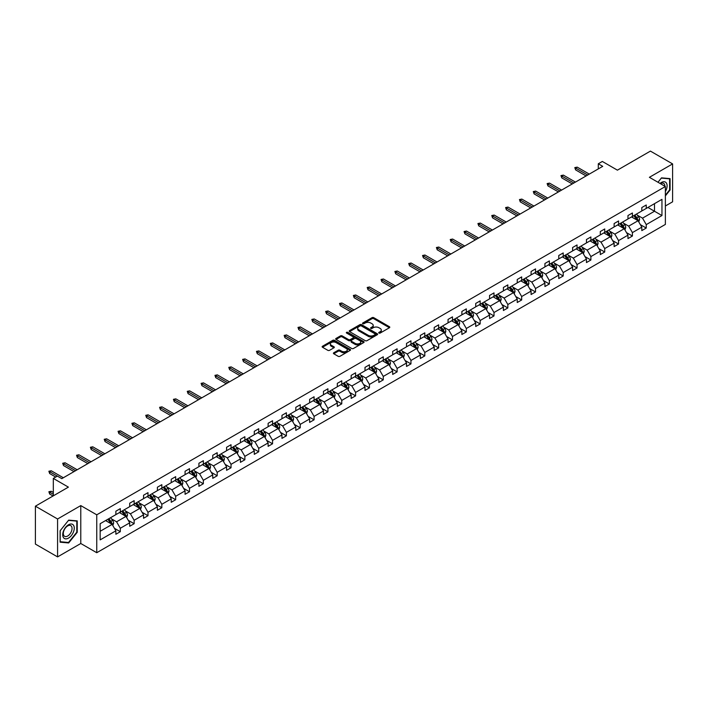 <?xml version="1.0" encoding="UTF-8"?>
<svg xmlns="http://www.w3.org/2000/svg" width="708" height="708" viewBox="0 0 708 708"><rect width="100%" height="100%" fill="white"/><g stroke="black" fill="none" stroke-linecap="round" stroke-linejoin="round"><path stroke-width="1.06" d="M378.957 333.061A0.858 0.496 0 0 0 380.178 333.061L389.427 327.724A1.23 0.708 0 0 0 389.789 327.22A1.23 0.708 0 0 0 389.427 326.715L373.753 317.671A1.23 0.708 0 0 0 372.01 317.671L362.761 323.007A0.858 0.496 0 0 0 363.974 323.715L365.178 323.025A3.938 2.274 0 0 1 370.744 323.025L372.054 323.777A3.938 2.274 0 0 1 373.204 325.388A3.938 2.274 0 0 1 372.054 326.99L370.859 327.68A0.858 0.496 0 0 0 372.072 328.388L373.275 327.698A3.938 2.274 0 0 1 378.851 327.698L380.152 328.45A3.938 2.274 0 0 1 381.311 330.061A3.938 2.274 0 0 1 380.152 331.671L378.957 332.362A0.858 0.496 0 0 0 378.957 333.061L378.957 332.362M665.37 205.993L672.6 201.815L672.6 163.911L650.422 151.105L617.411 170.159L602.331 161.451L598.295 163.787L598.295 168.902M57.578 556.895L80.783 543.496L80.783 505.592L57.578 518.991L57.578 556.895L35.4 544.089L35.4 506.185L68.402 487.131L53.321 478.422L53.321 495.839M57.578 518.991L35.4 506.185M333.778 352.761A1.23 0.708 0 0 0 333.415 353.265A1.23 0.708 0 0 0 333.778 353.77L338.176 356.31A1.23 0.708 0 0 0 339.92 356.31L350.195 350.371A1.23 0.708 0 0 0 350.557 349.867A1.23 0.708 0 0 0 350.195 349.371L334.521 340.318A1.23 0.708 0 0 0 332.778 340.318L322.503 346.247A1.23 0.708 0 0 0 322.14 346.752A1.23 0.708 0 0 0 322.503 347.256L327.813 350.318A1.23 0.708 0 0 0 329.556 350.318L333.955 347.787A1.23 0.708 0 0 0 334.318 347.283A1.23 0.708 0 0 0 333.955 346.778L331.317 345.256A3.292 1.903 0 0 1 330.353 343.911A3.292 1.903 0 0 1 332.388 342.159A3.292 1.903 0 0 1 335.981 342.566L346.3 348.522A3.292 1.903 0 0 1 347.265 349.867A3.292 1.903 0 0 1 345.23 351.628A3.292 1.903 0 0 1 341.637 351.212L339.92 350.221A1.23 0.708 0 0 0 338.176 350.221L333.778 352.761L333.778 353.77L338.176 351.248L338.176 350.221M53.321 478.422L57.357 476.086L61.791 478.652L602.729 166.345L598.295 163.787M80.783 505.592L96.748 514.813L665.37 186.523L665.37 224.427L96.748 552.718L96.748 514.813M672.6 163.911L649.395 177.31L665.37 186.523M365.257 340.672A1.23 0.708 0 0 0 367.001 340.672L377.276 334.734A1.23 0.708 0 0 0 377.638 334.229A1.23 0.708 0 0 0 377.276 333.734L361.602 324.68A1.23 0.708 0 0 0 359.859 324.68L349.584 330.609A1.23 0.708 0 0 0 349.221 331.114A1.23 0.708 0 0 0 349.584 331.618L365.257 340.672M346.929 333.247A0.858 0.496 0 0 1 347.805 333.371L347.805 332.344L363.735 341.548A1.23 0.708 0 0 1 364.098 342.053A1.23 0.708 0 0 1 363.735 342.557L353.46 348.486A1.23 0.708 0 0 1 351.717 348.486L336.043 339.433L336.043 338.433A1.23 0.708 0 0 0 335.68 338.937A1.23 0.708 0 0 0 336.043 339.433M336.043 338.433L340.442 335.893A1.23 0.708 0 0 1 342.185 335.893L348.54 339.566A1.23 0.708 0 0 0 350.283 339.566L353.204 337.875A1.23 0.708 0 0 0 353.558 337.38A1.23 0.708 0 0 0 353.204 336.875L346.584 333.052A0.858 0.496 0 0 1 347.805 332.344M100.164 523.699L115.873 514.636L115.873 511.203L120.307 508.645L120.307 512.07L129.714 506.645L129.714 503.211L134.148 500.653L134.148 504.087L143.556 498.653L143.556 495.219L147.99 492.662L147.99 496.096L157.388 490.662L157.388 487.228L161.831 484.67L161.831 488.104L171.23 482.67L171.23 479.236L175.673 476.679L175.673 480.113L185.071 474.679L185.071 471.254L189.514 468.687L189.514 472.121L198.913 466.687L198.913 463.262L203.346 460.696L203.346 464.129L212.754 458.695L212.754 455.271L217.188 452.704L217.188 456.138L226.595 450.713L226.595 447.279L231.029 444.712L231.029 448.146L240.437 442.721L240.437 439.287L244.871 436.721L244.871 440.155L254.278 434.73L254.278 431.296L258.712 428.738L258.712 432.163L268.12 426.738L268.12 423.304L272.553 420.747L272.553 424.172L281.961 418.747L281.961 415.313L286.395 412.755L286.395 416.189L295.802 410.755L295.802 407.321L300.236 404.764L300.236 408.197L309.635 402.764L309.635 399.33L314.078 396.772L314.078 400.206L323.476 394.772L323.476 391.338L327.919 388.781L327.919 392.214L337.318 386.78L337.318 383.347L341.76 380.789L341.76 384.223L351.159 378.789L351.159 375.364L355.593 372.797L355.593 376.231L365.001 370.797L365.001 367.372L369.434 364.806L369.434 368.24L378.842 362.815L378.842 359.381L383.276 356.814L383.276 360.248L392.683 354.823L392.683 351.389L397.117 348.823L397.117 352.257L406.525 346.832L406.525 343.398L410.959 340.831L410.959 344.265L420.366 338.84L420.366 335.406L424.8 332.849L424.8 336.273L434.208 330.848L434.208 327.415L438.641 324.857L438.641 328.282L448.049 322.857L448.049 319.423L452.483 316.865L452.483 320.299L461.881 314.865L461.881 311.431L466.324 308.874L466.324 312.308L475.723 306.874L475.723 303.44L480.166 300.882L480.166 304.316L489.564 298.882L489.564 295.448L494.007 292.891L494.007 296.325L503.406 290.891L503.406 287.457L507.84 284.899L507.84 288.333L517.247 282.899L517.247 279.474L521.681 276.908L521.681 280.341L531.089 274.908L531.089 271.483L535.522 268.916L535.522 272.35L544.93 266.925L544.93 263.491L549.364 260.925L549.364 264.358L558.771 258.933L558.771 255.499L563.205 252.933L563.205 256.367L572.613 250.942L572.613 247.508L577.047 244.95L577.047 248.375L586.454 242.95L586.454 239.516L590.888 236.959L590.888 240.384L600.295 234.959L600.295 231.525L604.729 228.967L604.729 232.392L614.128 226.967L614.128 223.533L618.571 220.976L618.571 224.409L627.969 218.976L627.969 215.542L632.412 212.984L632.412 216.418L641.811 210.984L641.811 207.55L646.254 204.993L646.254 208.426L661.953 199.355L661.953 215.542L646.254 224.613L646.254 228.047L641.811 230.604L641.811 227.171L632.412 232.605L632.412 236.029L627.969 238.596L627.969 235.162L618.571 240.596L618.571 244.021L614.128 246.588L614.128 243.154L604.729 248.579L604.729 252.013L600.295 254.579L600.295 251.145L590.888 256.57L590.888 260.004L586.454 262.571L586.454 259.137L577.047 264.562L577.047 267.996L572.613 270.562L572.613 267.128L563.205 272.553L563.205 275.987L558.771 278.545L558.771 275.12L549.364 280.545L549.364 283.979L544.93 286.536L544.93 283.111L535.522 288.537L535.522 291.97L531.089 294.528L531.089 291.094L521.681 296.528L521.681 299.962L517.247 302.52L517.247 299.086L507.84 304.52L507.84 307.953L503.406 310.511L503.406 307.077L494.007 312.511L494.007 315.945L489.564 318.503L489.564 315.069L480.166 320.503L480.166 323.937L475.723 326.494L475.723 323.06L466.324 328.494L466.324 331.919L461.881 334.486L461.881 331.052L452.483 336.486L452.483 339.911L448.049 342.477L448.049 339.044L438.641 344.469L438.641 347.902L434.208 350.469L434.208 347.035L424.8 352.46L424.8 355.894L420.366 358.46L420.366 355.027L410.959 360.452L410.959 363.885L406.525 366.443L406.525 363.018L397.117 368.443L397.117 371.877L392.683 374.435L392.683 371.01L383.276 376.435L383.276 379.869L378.842 382.426L378.842 379.001L369.434 384.426L369.434 387.86L365.001 390.418L365.001 386.984L355.593 392.418L355.593 395.852L351.159 398.409L351.159 394.976L341.76 400.409L341.76 403.843L337.318 406.401L337.318 402.967L327.919 408.401L327.919 411.835L323.476 414.392L323.476 410.959L314.078 416.392L314.078 419.817L309.635 422.384L309.635 418.95L300.236 424.384L300.236 427.809L295.802 430.375L295.802 426.942L286.395 432.376L286.395 435.801L281.961 438.367L281.961 434.933L272.553 440.358L272.553 443.792L268.12 446.359L268.12 442.925L258.712 448.35L258.712 451.784L254.278 454.35L254.278 450.916L244.871 456.341L244.871 459.775L240.437 462.333L240.437 458.908L231.029 464.333L231.029 467.767L226.595 470.324L226.595 466.899L217.188 472.325L217.188 475.758L212.754 478.316L212.754 474.882L203.346 480.316L203.346 483.75L198.913 486.308L198.913 482.874L189.514 488.308L189.514 491.741L185.071 494.299L185.071 490.865L175.673 496.299L175.673 499.733L171.23 502.291L171.23 498.857L161.831 504.291L161.831 507.725L157.388 510.282L157.388 506.848L147.99 512.282L147.99 515.707L143.556 518.274L143.556 514.84L134.148 520.274L134.148 523.699L129.714 526.265L129.714 522.831L120.307 528.265L120.307 531.69L115.873 534.257L115.873 530.823L100.164 539.885L100.164 523.699M119.422 512.583L125.989 516.38L116.581 521.805L111.448 518.84M116.581 521.805L120.307 528.265M125.989 516.38L129.714 522.831M115.873 513.813L116.581 514.229L120.307 512.07M133.263 504.592L139.821 508.388L130.422 513.813L125.289 510.849M130.422 513.813L134.148 520.274M139.821 508.388L143.556 514.84M129.714 505.822L130.422 506.238L134.148 504.087M147.105 496.609L153.663 500.397L144.264 505.822L139.122 502.857M144.264 505.822L147.99 512.282M153.663 500.397L157.388 506.848M143.556 497.83L144.264 498.246L147.99 496.096M160.937 488.617L167.504 492.405L158.105 497.83L152.963 494.865M158.105 497.83L161.831 504.291M167.504 492.405L171.23 498.857M157.388 489.848L158.105 490.255L161.831 488.104M174.779 480.626L181.345 484.414L171.947 489.848L166.805 486.883M171.947 489.848L175.673 496.299M181.345 484.414L185.071 490.865M171.23 481.856L171.947 482.263L175.673 480.113M188.62 472.634L195.187 476.422L185.779 481.856L180.646 478.891M185.779 481.856L189.514 488.308M195.187 476.422L198.913 482.874M185.071 473.864L185.779 474.272L189.514 472.121M202.461 464.643L209.028 468.43L199.621 473.864L194.488 470.9M199.621 473.864L203.346 480.316M209.028 468.43L212.754 474.882M198.913 465.873L199.621 466.28L203.346 464.129M216.303 456.651L222.87 460.439L213.462 465.873L208.329 462.908M213.462 465.873L217.188 472.325M222.87 460.439L226.595 466.899M212.754 457.881L213.462 458.288L217.188 456.138M230.144 448.66L236.711 452.447L227.303 457.881L222.17 454.917M227.303 457.881L231.029 464.333M236.711 452.447L240.437 458.908M226.595 449.89L227.303 450.297L231.029 448.146M243.986 440.668L250.552 444.456L241.145 449.89L236.012 446.925M241.145 449.89L244.871 456.341M250.552 444.456L254.278 450.916M240.437 441.898L241.145 442.305L244.871 440.155M257.827 432.676L264.394 436.473L254.986 441.898L249.853 438.933M254.986 441.898L258.712 448.35M264.394 436.473L268.12 442.925M254.278 433.907L254.986 434.314L258.712 432.163M271.668 424.685L278.235 428.482L268.828 433.907L263.695 430.942M268.828 433.907L272.553 440.358M278.235 428.482L281.961 434.933M268.12 425.915L268.828 426.331L272.553 424.172M285.51 416.693L292.077 420.49L282.669 425.915L277.536 422.95M282.669 425.915L286.395 432.376M292.077 420.49L295.802 426.942M281.961 417.924L282.669 418.339L286.395 416.189M299.351 408.702L305.909 412.499L296.51 417.924L291.377 414.959M296.51 417.924L300.236 424.384M305.909 412.499L309.635 418.95M295.802 409.932L296.51 410.348L300.236 408.197M313.184 400.719L319.75 404.507L310.352 409.932L305.21 406.967M310.352 409.932L314.078 416.392M319.75 404.507L323.476 410.959M309.635 401.94L310.352 402.356L314.078 400.206M327.025 392.728L333.592 396.515L324.193 401.94L319.051 398.976M324.193 401.94L327.919 408.401M333.592 396.515L337.318 402.967M323.476 393.958L324.193 394.365L327.919 392.214M340.867 384.736L347.433 388.524L338.026 393.958L332.893 390.993M338.026 393.958L341.76 400.409M347.433 388.524L351.159 394.976M337.318 385.966L338.026 386.373L341.76 384.223M354.708 376.745L361.275 380.532L351.867 385.966L346.734 383.001M351.867 385.966L355.593 392.418M361.275 380.532L365.001 386.984M351.159 377.975L351.867 378.382L355.593 376.231M368.549 368.753L375.116 372.541L365.709 377.975L360.576 375.01M365.709 377.975L369.434 384.426M375.116 372.541L378.842 379.001M365.001 369.983L365.709 370.39L369.434 368.24M382.391 360.761L388.957 364.549L379.55 369.983L374.417 367.018M379.55 369.983L383.276 376.435M388.957 364.549L392.683 371.01M378.842 361.992L379.55 362.399L383.276 360.248M396.232 352.77L402.799 356.558L393.391 361.992L388.258 359.027M393.391 361.992L397.117 368.443M402.799 356.558L406.525 363.018M392.683 354L393.391 354.407L397.117 352.257M410.074 344.778L416.64 348.566L407.233 354L402.1 351.035M407.233 354L410.959 360.452M416.64 348.566L420.366 355.027M406.525 346.008L407.233 346.416L410.959 344.265M423.915 336.787L430.482 340.583L421.074 346.008L415.941 343.044M421.074 346.008L424.8 352.46M430.482 340.583L434.208 347.035M420.366 338.017L421.074 338.424L424.8 336.273M437.756 328.795L444.323 332.592L434.916 338.017L429.783 335.052M434.916 338.017L438.641 344.469M444.323 332.592L448.049 339.044M434.208 330.025L434.916 330.441L438.641 328.282M451.598 320.804L458.156 324.6L448.757 330.025L443.624 327.061M448.757 330.025L452.483 336.486M458.156 324.6L461.881 331.052M448.049 322.034L448.757 322.45L452.483 320.299M465.43 312.821L471.997 316.609L462.598 322.034L457.457 319.069M462.598 322.034L466.324 328.494M471.997 316.609L475.723 323.06M461.881 314.042L462.598 314.458L466.324 312.308M479.272 304.829L485.838 308.617L476.44 314.042L471.298 311.077M476.44 314.042L480.166 320.503M485.838 308.617L489.564 315.069M475.723 306.06L476.44 306.467L480.166 304.316M493.113 296.838L499.68 300.626L490.272 306.06L485.139 303.095M490.272 306.06L494.007 312.511M499.68 300.626L503.406 307.077M489.564 298.068L490.272 298.475L494.007 296.325M506.955 288.846L513.521 292.634L504.114 298.068L498.981 295.103M504.114 298.068L507.84 304.52M513.521 292.634L517.247 299.086M503.406 290.076L504.114 290.484L507.84 288.333M520.796 280.855L527.363 284.643L517.955 290.076L512.822 287.112M517.955 290.076L521.681 296.528M527.363 284.643L531.089 291.094M517.247 282.085L517.955 282.492L521.681 280.341M534.637 272.863L541.204 276.651L531.797 282.085L526.663 279.12M531.797 282.085L535.522 288.537M541.204 276.651L544.93 283.111M531.089 274.093L531.797 274.5L535.522 272.35M548.479 264.872L555.045 268.659L545.638 274.093L540.505 271.129M545.638 274.093L549.364 280.545M555.045 268.659L558.771 275.12M544.93 266.102L545.638 266.509L549.364 264.358M562.32 256.88L568.887 260.668L559.479 266.102L554.346 263.137M559.479 266.102L563.205 272.553M568.887 260.668L572.613 267.128M558.771 258.11L559.479 258.517L563.205 256.367M576.162 248.889L582.728 252.685L573.321 258.11L568.188 255.146M573.321 258.11L577.047 264.562M582.728 252.685L586.454 259.137M572.613 250.119L573.321 250.526L577.047 248.375M590.003 240.897L596.57 244.694L587.162 250.119L582.029 247.154M587.162 250.119L590.888 256.57M596.57 244.694L600.295 251.145M586.454 242.127L587.162 242.534L590.888 240.384M603.844 232.905L610.402 236.702L601.004 242.127L595.87 239.162M601.004 242.127L604.729 248.579M610.402 236.702L614.128 243.154M600.295 234.136L601.004 234.552L604.729 232.392M617.677 224.914L624.244 228.711L614.845 234.136L609.703 231.171M614.845 234.136L618.571 240.596M624.244 228.711L627.969 235.162M614.128 226.144L614.845 226.56L618.571 224.409M631.518 216.931L638.085 220.719L628.686 226.144L623.544 223.179M628.686 226.144L632.412 232.605M638.085 220.719L641.811 227.171M627.969 218.153L628.686 218.568L632.412 216.418M647.935 207.453L654.502 211.241L642.528 218.153L637.386 215.188M642.528 218.153L646.254 224.613M661.953 215.542L654.502 211.241L654.502 203.656L661.953 199.355M80.783 543.496L96.748 552.718M641.811 210.17L642.528 210.577L646.254 208.426M100.164 531.283L112.147 524.371L105.581 520.575M112.147 524.371L115.873 530.823M640.351 224.64L646.254 228.047M626.509 232.631L632.412 236.029M612.668 240.614L618.571 244.021M598.826 248.605L604.729 252.013M584.985 256.597L590.888 260.004M571.144 264.588L577.047 267.996M557.302 272.58L563.205 275.987M543.47 280.572L549.364 283.979M529.628 288.563L535.522 291.97M515.787 296.555L521.681 299.962M501.945 304.546L507.84 307.953M488.104 312.538L494.007 315.945M474.263 320.529L480.166 323.937M460.421 328.521L466.324 331.919M446.58 336.504L452.483 339.911M432.738 344.495L438.641 347.902M418.897 352.487L424.8 355.894M405.056 360.478L410.959 363.885M391.223 368.47L397.117 371.877M377.382 376.461L383.276 379.869M363.54 384.453L369.434 387.86M349.699 392.444L355.593 395.852M335.858 400.436L341.76 403.843M322.016 408.428L327.919 411.835M308.175 416.419L314.078 419.817M294.333 424.411L300.236 427.809M280.492 432.393L286.395 435.801M266.651 440.385L272.553 443.792M252.809 448.376L258.712 451.784M238.977 456.368L244.871 459.775M225.135 464.36L231.029 467.767M211.294 472.351L217.188 475.758M197.452 480.343L203.346 483.75M183.611 488.334L189.514 491.741M169.77 496.326L175.673 499.733M155.928 504.317L161.831 507.725M142.087 512.309L147.99 515.707M128.245 520.292L134.148 523.699M114.404 528.283L120.307 531.69M665.37 195.877L670.069 190.027L670.069 178.62L661.511 177.85L657.971 182.257M77.234 532.301L77.234 520.884L68.667 520.123L60.109 530.779L60.109 542.186L68.667 542.956L77.234 532.301L76.791 532.044M379.302 333.185L380.152 332.689A3.938 2.274 0 0 0 381.311 331.087L381.311 330.061M373.204 325.388L373.204 326.406A3.938 2.274 0 0 1 372.054 328.016L371.204 328.512M389.409 327.733L373.753 318.689A1.23 0.708 0 0 0 372.01 318.689L363.098 323.83M377.276 333.734L377.276 334.734L361.602 325.707A1.23 0.708 0 0 0 359.859 325.707L349.602 331.627M375.098 334.583A0.858 0.496 0 0 0 375.098 333.884L361.346 325.937A0.858 0.496 0 0 0 360.124 325.937L358.859 326.662A3.938 2.274 0 0 0 357.708 328.273A3.938 2.274 0 0 0 358.859 329.884L368.266 335.318A3.938 2.274 0 0 0 373.842 335.318L375.098 334.583L375.098 335.61A0.858 0.496 0 0 0 375.355 335.256L375.355 334.229M357.708 328.273L357.708 329.3A3.938 2.274 0 0 0 358.859 330.91L358.859 329.884M375.098 335.61L373.842 336.335A3.938 2.274 0 0 1 368.266 336.335L358.859 330.91M336.061 339.451L340.442 336.919L340.442 335.893M353.558 337.38L353.558 338.397A1.23 0.708 0 0 1 353.204 338.902L350.283 340.583A1.23 0.708 0 0 1 348.54 340.583L342.185 336.919A1.23 0.708 0 0 0 340.442 336.919M347.805 333.371L363.717 342.566M355.142 343.371A3.292 1.903 0 0 0 358.726 343.787A3.292 1.903 0 0 0 360.761 342.026A3.292 1.903 0 0 0 359.797 340.681L356.159 338.583A1.23 0.708 0 0 0 354.416 338.583L351.504 340.265A1.23 0.708 0 0 0 351.141 340.769A1.23 0.708 0 0 0 351.504 341.274L355.142 343.371L355.142 344.398A3.292 1.903 0 0 0 358.726 344.805A3.292 1.903 0 0 0 360.761 343.053L360.761 342.026M351.141 340.769L351.141 341.796A1.23 0.708 0 0 0 351.504 342.3L351.504 341.274M355.142 344.398L351.504 342.3M347.265 349.867L347.265 350.894A3.292 1.903 0 0 1 345.23 352.655A3.292 1.903 0 0 1 341.637 352.239L339.92 351.248A1.23 0.708 0 0 0 338.176 351.248M330.353 343.911L330.353 344.938A3.292 1.903 0 0 0 331.317 346.283L331.317 345.256M333.955 346.778L333.955 347.787L331.317 346.283M350.195 349.371L350.195 350.371L334.521 341.344A1.23 0.708 0 0 0 332.778 341.344L322.521 347.265M669.626 189.779L670.069 190.027M67.764 542.434L68.667 542.956M638.758 221.887L639.581 219.533A3.328 1.92 -120 0 0 638.519 216.701L636.527 214.037M632.952 217.754L632.085 216.604M637.598 220.436L637.784 219.675A3.328 1.92 -120 0 0 636.828 217.675L634.837 215.011M634.005 215.489L636.2 218.418A1.69 0.982 60 0 1 636.51 218.931L637.784 219.675M633.775 215.63L635.766 218.285A3.328 1.92 60 0 1 636.598 219.852M587.693 175.026L575.613 168.053L575.613 169.893L574.808 167.592L575.613 168.053L577.206 167.132L589.286 174.106M575.613 169.893L586.1 175.947M574.808 167.592L577.206 167.132M624.925 229.879L625.739 227.516A3.328 1.92 -120 0 0 624.677 224.693L622.686 222.029M619.111 225.746L618.243 224.586M623.757 228.427L623.943 227.657A3.328 1.92 -120 0 0 622.987 225.666L620.996 223.002M620.164 223.48L622.359 226.41A1.69 0.982 60 0 1 622.668 226.923L623.943 227.657M619.934 223.622L621.925 226.277A3.328 1.92 60 0 1 622.757 227.843M611.084 237.87L611.898 235.507A3.328 1.92 -120 0 0 610.836 232.675L608.845 230.02M605.269 233.737L604.411 232.578M609.915 236.419L610.101 235.649A3.328 1.92 -120 0 0 609.145 233.649L607.154 230.994M606.322 231.472L608.517 234.401A1.69 0.982 60 0 1 608.827 234.914L610.101 235.649M606.092 231.605L608.084 234.268A3.328 1.92 60 0 1 608.915 235.835M573.852 183.018L561.771 176.044L561.771 177.885L560.966 175.584L561.771 176.044L563.364 175.115L575.454 182.098M561.771 177.885L572.259 183.938M560.966 175.584L563.364 175.115M560.01 191.01L547.93 184.036L547.93 185.877L547.134 183.567L547.93 184.036L549.523 183.107L561.612 190.089M547.93 185.877L558.417 191.93M547.134 183.567L549.523 183.107M665.37 191.585A8.16 4.708 120 0 0 666.325 189.611A8.16 4.708 120 0 0 665.962 182.522A8.16 4.708 120 0 0 660.024 183.434M664.892 186.248A6.177 3.567 120 0 0 663.608 183.345A6.177 3.567 120 0 0 660.458 183.691M657.989 182.266L661.334 178.106L669.626 178.841L669.626 189.903L665.37 195.204M669.078 178.531L669.626 178.841M73.49 531.885A8.16 4.708 120 0 0 71.375 524.009A8.16 4.708 120 0 0 63.499 530.991A8.16 4.708 120 0 0 65.614 538.868A8.16 4.708 120 0 0 73.49 531.885M71.464 531.31A6.177 3.567 120 0 0 70.773 525.619A6.177 3.567 120 0 0 63.906 530.628A6.177 3.567 120 0 0 64.596 536.319A6.177 3.567 120 0 0 71.464 531.31M60.198 541.753L60.198 530.699L68.49 520.38L76.791 521.115L76.791 532.177L68.49 542.496L60.109 541.709M76.243 520.796L76.791 521.115M597.242 245.862L598.056 243.499A3.328 1.92 -120 0 0 596.994 240.667L595.003 238.012M591.428 241.729L590.569 240.57M596.074 244.41L596.26 243.641A3.328 1.92 -120 0 0 595.313 241.64L593.313 238.985M592.481 239.463L594.676 242.393A1.69 0.982 60 0 1 594.986 242.906L596.26 243.641M592.251 239.596L594.242 242.26A3.328 1.92 60 0 1 595.074 243.826M546.169 199.001L534.089 192.018L534.089 193.868L533.292 191.558L534.089 192.018L535.682 191.098L547.771 198.081M534.089 193.868L544.576 199.922M533.292 191.558L535.682 191.098M583.401 253.845L584.215 251.49A3.328 1.92 -120 0 0 583.153 248.658L581.162 246.003M577.586 249.72L576.728 248.561M582.233 252.393L582.418 251.632A3.328 1.92 -120 0 0 581.472 249.632L579.48 246.977M578.64 247.455L580.834 250.384A1.69 0.982 60 0 1 581.144 250.898L582.418 251.632M578.409 247.588L580.401 250.251A3.328 1.92 60 0 1 581.233 251.818M532.327 206.993L520.247 200.01L520.247 201.86L519.451 199.55L520.247 200.01L521.84 199.09L533.929 206.063M520.247 201.86L530.735 207.913M519.451 199.55L521.84 199.09M569.559 261.836L570.374 259.482A3.328 1.92 -120 0 0 569.312 256.65L567.32 253.995M563.745 257.703L562.887 256.553M568.391 260.385L568.577 259.624A3.328 1.92 -120 0 0 567.63 257.624L565.639 254.969M564.807 255.446L566.993 258.376A1.69 0.982 60 0 1 567.303 258.889L568.577 259.624M564.568 255.579L566.559 258.243A3.328 1.92 60 0 1 567.391 259.809M518.486 214.984L506.406 208.002L506.406 209.851L505.609 207.541L506.406 208.002L508.008 207.081L520.088 214.055M506.406 209.851L516.893 215.905M505.609 207.541L508.008 207.081M555.718 269.828L556.532 267.474A3.328 1.92 -120 0 0 555.47 264.642L553.479 261.987M549.912 265.695L549.045 264.544M554.55 268.376L554.736 267.615A3.328 1.92 -120 0 0 553.789 265.615L551.798 262.96M550.966 263.438L553.152 266.367A1.69 0.982 60 0 1 553.461 266.881L554.736 267.615M550.727 263.571L552.718 266.235A3.328 1.92 60 0 1 553.55 267.801M504.654 222.967L492.564 215.993L492.564 217.843L491.768 215.533L492.564 215.993L494.166 215.073L506.247 222.047M492.564 217.843L503.052 223.896M491.768 215.533L494.166 215.073M541.877 277.819L542.691 275.465A3.328 1.92 -120 0 0 541.629 272.633L539.638 269.978M536.071 273.686L535.204 272.536M540.708 276.368L540.894 275.607A3.328 1.92 -120 0 0 539.947 273.607L537.956 270.952M537.124 271.43L539.31 274.359A1.69 0.982 60 0 1 539.62 274.872L540.894 275.607M536.894 271.562L538.885 274.217A3.328 1.92 60 0 1 539.708 275.793M490.812 230.958L478.723 223.985L478.723 225.825L477.927 223.524L478.723 223.985L480.325 223.064L492.405 230.038M478.723 225.825L489.21 231.888M477.927 223.524L480.325 223.064M528.035 285.811L528.849 283.457A3.328 1.92 -120 0 0 527.787 280.625L525.796 277.961M522.23 281.678L521.362 280.527M526.876 284.359L527.062 283.598A3.328 1.92 -120 0 0 526.106 281.598L524.115 278.934M523.283 279.421L525.469 282.342A1.69 0.982 60 0 1 525.779 282.864L527.062 283.598M523.053 279.554L525.044 282.209A3.328 1.92 60 0 1 525.867 283.784M476.971 238.95L464.882 231.976L464.882 233.817L464.085 231.516L464.882 231.976L466.484 231.056L478.564 238.03M464.882 233.817L475.369 239.87M464.085 231.516L466.484 231.056M514.194 293.802L515.008 291.448A3.328 1.92 -120 0 0 513.955 288.616L511.955 285.952M508.388 289.669L507.521 288.519M513.035 292.351L513.22 291.59A3.328 1.92 -120 0 0 512.265 289.59L510.273 286.926M509.441 287.413L511.636 290.333A1.69 0.982 60 0 1 511.937 290.855L513.22 291.59M509.211 287.545L511.203 290.2A3.328 1.92 60 0 1 512.026 291.776M463.129 246.942L451.04 239.968L451.04 241.809L450.244 239.508L451.04 239.968L452.642 239.047L464.722 246.021M451.04 241.809L461.528 247.862M450.244 239.508L452.642 239.047M500.352 301.794L501.175 299.44A3.328 1.92 -120 0 0 500.114 296.608L498.122 293.944M494.547 297.661L493.68 296.51M499.193 300.342L499.379 299.581A3.328 1.92 -120 0 0 498.423 297.581L496.432 294.917M495.6 295.404L497.795 298.325A1.69 0.982 60 0 1 498.096 298.838L499.379 299.581M495.37 295.537L497.361 298.192A3.328 1.92 60 0 1 498.184 299.767M449.288 254.933L437.208 247.959L437.208 249.8L436.402 247.499L437.208 247.959L438.801 247.039L450.881 254.013M437.208 249.8L447.686 255.854M436.402 247.499L438.801 247.039M486.511 309.785L487.334 307.431A3.328 1.92 -120 0 0 486.272 304.599L484.281 301.935M480.705 305.652L479.838 304.502M485.352 308.334L485.538 307.573A3.328 1.92 -120 0 0 484.582 305.573L482.59 302.909M481.759 303.396L483.953 306.316A1.69 0.982 60 0 1 484.263 306.829L485.538 307.573M481.529 303.528L483.52 306.183A3.328 1.92 60 0 1 484.352 307.759M435.447 262.925L423.366 255.951L423.366 257.792L422.561 255.491L423.366 255.951L424.959 255.03L437.04 262.004M423.366 257.792L433.854 263.845M422.561 255.491L424.959 255.03M472.679 317.777L473.493 315.423A3.328 1.92 -120 0 0 472.431 312.591L470.439 309.927M466.864 313.644L465.997 312.494M471.51 316.326L471.696 315.564A3.328 1.92 -120 0 0 470.74 313.564L468.749 310.901M467.917 311.378L470.112 314.308A1.69 0.982 60 0 1 470.422 314.821L471.696 315.564M467.687 311.52L469.678 314.175A3.328 1.92 60 0 1 470.51 315.741M421.605 270.916L409.525 263.942L409.525 265.783L408.72 263.482L409.525 263.942L411.118 263.013L423.207 269.996M409.525 265.783L420.012 271.837M408.72 263.482L411.118 263.013M458.837 325.769L459.651 323.406A3.328 1.92 -120 0 0 458.589 320.582L456.598 317.919M453.023 321.636L452.164 320.476M457.669 324.317L457.855 323.547A3.328 1.92 -120 0 0 456.899 321.547L454.908 318.892M454.076 319.37L456.271 322.299A1.69 0.982 60 0 1 456.58 322.813L457.855 323.547M453.846 319.503L455.837 322.167A3.328 1.92 60 0 1 456.669 323.733M407.764 278.908L395.684 271.934L395.684 273.775L394.887 271.465L395.684 271.934L397.276 271.005L409.366 277.987M395.684 273.775L406.171 279.828M394.887 271.465L397.276 271.005M444.996 333.76L445.81 331.397A3.328 1.92 -120 0 0 444.748 328.565L442.757 325.91M439.181 329.627L438.323 328.468M443.827 332.309L444.013 331.539A3.328 1.92 -120 0 0 443.066 329.539L441.066 326.884M440.234 327.361L442.429 330.291A1.69 0.982 60 0 1 442.739 330.804L444.013 331.539M440.004 327.494L441.996 330.158A3.328 1.92 60 0 1 442.827 331.725M393.922 286.899L381.842 279.917L381.842 281.766L381.046 279.456L381.842 279.917L383.435 278.996L395.524 285.979M381.842 281.766L392.329 287.82M381.046 279.456L383.435 278.996M431.154 341.752L431.969 339.389A3.328 1.92 -120 0 0 430.906 336.557L428.915 333.902M425.34 337.619L424.481 336.459M429.986 340.3L430.172 339.53A3.328 1.92 -120 0 0 429.225 337.53L427.234 334.875M426.393 335.353L428.588 338.282A1.69 0.982 60 0 1 428.898 338.796L430.172 339.53M426.163 335.486L428.154 338.15A3.328 1.92 60 0 1 428.986 339.716M380.081 294.891L368.001 287.908L368.001 289.758L367.204 287.448L368.001 287.908L369.594 286.988L381.683 293.97M368.001 289.758L378.488 295.811M367.204 287.448L369.594 286.988M417.313 349.734L418.127 347.38A3.328 1.92 -120 0 0 417.065 344.548L415.074 341.893M411.498 345.601L410.64 344.451M416.145 348.283L416.331 347.522A3.328 1.92 -120 0 0 415.384 345.522L413.392 342.867M412.56 343.345L414.746 346.274A1.69 0.982 60 0 1 415.056 346.787L416.331 347.522M412.321 343.477L414.313 346.141A3.328 1.92 60 0 1 415.145 347.708M366.24 302.882L354.159 295.9L354.159 297.749L353.363 295.44L354.159 295.9L355.752 294.979L367.841 301.953M354.159 297.749L364.647 303.803M353.363 295.44L355.752 294.979M403.471 357.726L404.286 355.372A3.328 1.92 -120 0 0 403.224 352.54L401.232 349.885M397.666 353.593L396.799 352.442M402.303 356.274L402.489 355.513A3.328 1.92 -120 0 0 401.542 353.513L399.551 350.858M398.719 351.336L400.905 354.266A1.69 0.982 60 0 1 401.215 354.779L402.489 355.513M398.48 351.469L400.471 354.133A3.328 1.92 60 0 1 401.303 355.699M352.407 310.874L340.318 303.891L340.318 305.741L339.521 303.431L340.318 303.891L341.92 302.971L354 309.945M340.318 305.741L350.805 311.794M339.521 303.431L341.92 302.971M389.63 365.717L390.444 363.363A3.328 1.92 -120 0 0 389.382 360.531L387.391 357.876M383.825 361.584L382.957 360.434M388.462 364.266L388.648 363.505A3.328 1.92 -120 0 0 387.701 361.505L385.71 358.85M384.878 359.328L387.064 362.257A1.69 0.982 60 0 1 387.373 362.77L388.648 363.505M384.648 359.46L386.639 362.124A3.328 1.92 60 0 1 387.462 363.691M338.566 318.857L326.476 311.883L326.476 313.733L325.68 311.423L326.476 311.883L328.078 310.962L340.159 317.936M326.476 313.733L336.964 319.786M325.68 311.423L328.078 310.962M375.789 373.709L376.603 371.355A3.328 1.92 -120 0 0 375.541 368.523L373.55 365.868M369.983 369.576L369.116 368.425M374.62 372.258L374.815 371.496A3.328 1.92 -120 0 0 373.859 369.496L371.868 366.841M371.036 367.319L373.222 370.249A1.69 0.982 60 0 1 373.532 370.762L374.815 371.496M370.806 367.452L372.797 370.107A3.328 1.92 60 0 1 373.62 371.682M324.724 326.848L312.635 319.874L312.635 321.715L311.839 319.414L312.635 319.874L314.237 318.954L326.317 325.928M312.635 321.715L323.122 327.777M311.839 319.414L314.237 318.954M361.947 381.701L362.761 379.346A3.328 1.92 -120 0 0 361.708 376.514L359.708 373.851M356.142 377.568L355.274 376.417M360.788 380.249L360.974 379.488A3.328 1.92 -120 0 0 360.018 377.488L358.027 374.824M357.195 375.311L359.39 378.231A1.69 0.982 60 0 1 359.691 378.753L360.974 379.488M356.965 375.444L358.956 378.099A3.328 1.92 60 0 1 359.779 379.674M310.883 334.84L298.794 327.866L298.794 329.707L297.997 327.406L298.794 327.866L300.396 326.946L312.476 333.919M298.794 329.707L309.281 335.76M297.997 327.406L300.396 326.946M348.106 389.692L348.929 387.338A3.328 1.92 -120 0 0 347.867 384.506L345.876 381.842M342.3 385.559L341.433 384.409M346.947 388.241L347.132 387.48A3.328 1.92 -120 0 0 346.177 385.479L344.185 382.816M343.353 383.302L345.548 386.223A1.69 0.982 60 0 1 345.849 386.736L347.132 387.48M343.123 383.435L345.115 386.09A3.328 1.92 60 0 1 345.938 387.665M297.041 342.831L284.952 335.858L284.952 337.698L284.156 335.397L284.952 335.858L286.554 334.937L298.634 341.911M284.952 337.698L295.44 343.752M284.156 335.397L286.554 334.937M334.264 397.684L335.088 395.329A3.328 1.92 -120 0 0 334.026 392.498L332.034 389.834M328.459 393.551L327.592 392.4M333.105 396.232L333.291 395.471A3.328 1.92 -120 0 0 332.335 393.471L330.344 390.807M329.512 391.294L331.707 394.214A1.69 0.982 60 0 1 332.017 394.728L333.291 395.471M329.282 391.427L331.273 394.082A3.328 1.92 60 0 1 332.105 395.657M283.2 350.823L271.12 343.849L271.12 345.69L270.314 343.389L271.12 343.849L272.713 342.929L284.793 349.902M271.12 345.69L281.607 351.743M270.314 343.389L272.713 342.929M320.432 405.675L321.246 403.321A3.328 1.92 -120 0 0 320.184 400.489L318.193 397.825M314.618 401.542L313.75 400.392M319.264 404.224L319.45 403.463A3.328 1.92 -120 0 0 318.494 401.463L316.503 398.799M315.671 399.285L317.865 402.206A1.69 0.982 60 0 1 318.175 402.719L319.45 403.463M315.441 399.418L317.432 402.073A3.328 1.92 60 0 1 318.264 403.649M269.359 358.814L257.278 351.841L257.278 353.681L256.473 351.38L257.278 351.841L258.871 350.92L270.96 357.894M257.278 353.681L267.766 359.735M256.473 351.38L258.871 350.92M306.591 413.667L307.405 411.313A3.328 1.92 -120 0 0 306.343 408.481L304.351 405.817M300.776 409.534L299.918 408.383M305.422 412.215L305.608 411.454A3.328 1.92 -120 0 0 304.652 409.454L302.661 406.79M301.829 407.268L304.024 410.197A1.69 0.982 60 0 1 304.334 410.711L305.608 411.454M301.599 407.41L303.59 410.065A3.328 1.92 60 0 1 304.422 411.631M255.517 366.806L243.437 359.832L243.437 361.673L242.64 359.372L243.437 359.832L245.03 358.903L257.119 365.886M243.437 361.673L253.924 367.726M242.64 359.372L245.03 358.903M292.749 421.658L293.563 419.295A3.328 1.92 -120 0 0 292.501 416.463L290.51 413.808M286.935 417.525L286.076 416.366M291.581 420.207L291.767 419.437A3.328 1.92 -120 0 0 290.82 417.437L288.82 414.782M287.988 415.26L290.183 418.189A1.69 0.982 60 0 1 290.492 418.702L291.767 419.437M287.758 415.392L289.749 418.056A3.328 1.92 60 0 1 290.581 419.623M241.676 374.798L229.596 367.824L229.596 369.664L228.799 367.355L229.596 367.824L231.189 366.894L243.278 373.877M229.596 369.664L240.083 375.718M228.799 367.355L231.189 366.894M278.908 429.65L279.722 427.287A3.328 1.92 -120 0 0 278.66 424.455L276.669 421.8M273.093 425.517L272.235 424.358M277.74 428.198L277.925 427.428A3.328 1.92 -120 0 0 276.978 425.428L274.987 422.773M274.146 423.251L276.341 426.181A1.69 0.982 60 0 1 276.651 426.694L277.925 427.428M273.916 423.384L275.908 426.048A3.328 1.92 60 0 1 276.74 427.614M227.834 382.789L215.754 375.806L215.754 377.656L214.958 375.346L215.754 375.806L217.347 374.886L229.436 381.869M215.754 377.656L226.241 383.709M214.958 375.346L217.347 374.886M265.066 437.641L265.881 435.278A3.328 1.92 -120 0 0 264.819 432.446L262.827 429.791M259.252 433.508L258.393 432.349M263.898 436.19L264.084 435.42A3.328 1.92 -120 0 0 263.137 433.42L261.146 430.765M260.305 431.243L262.5 434.172A1.69 0.982 60 0 1 262.81 434.685L264.084 435.42M260.075 431.376L262.066 434.039A3.328 1.92 60 0 1 262.898 435.606M213.993 390.781L201.913 383.798L201.913 385.648L201.116 383.338L201.913 383.798L203.506 382.878L215.595 389.86M201.913 385.648L212.4 391.701M201.116 383.338L203.506 382.878M251.225 445.624L252.039 443.27A3.328 1.92 -120 0 0 250.977 440.438L248.986 437.783M245.419 441.491L244.552 440.341M250.057 444.173L250.243 443.412A3.328 1.92 -120 0 0 249.296 441.411L247.304 438.756M246.472 439.234L248.658 442.164A1.69 0.982 60 0 1 248.968 442.677L250.243 443.412M246.234 439.367L248.225 442.031A3.328 1.92 60 0 1 249.057 443.597M200.16 398.772L188.071 391.789L188.071 393.639L187.275 391.329L188.071 391.789L189.673 390.869L201.753 397.843M188.071 393.639L198.559 399.693M187.275 391.329L189.673 390.869M237.384 453.616L238.198 451.262A3.328 1.92 -120 0 0 237.136 448.43L235.144 445.774M231.578 449.483L230.711 448.332M236.215 452.164L236.401 451.403A3.328 1.92 -120 0 0 235.454 449.403L233.463 446.748M232.631 447.226L234.817 450.155A1.69 0.982 60 0 1 235.127 450.669L236.401 451.403M232.392 447.359L234.392 450.022A3.328 1.92 60 0 1 235.215 451.589M186.319 406.764L174.23 399.781L174.23 401.631L173.433 399.321L174.23 399.781L175.832 398.861L187.912 405.834M174.23 401.631L184.717 407.684M173.433 399.321L175.832 398.861M223.542 461.607L224.356 459.253A3.328 1.92 -120 0 0 223.294 456.421L221.303 453.766M217.737 457.474L216.869 456.324M222.374 460.156L222.569 459.395A3.328 1.92 -120 0 0 221.613 457.395L219.622 454.74M218.79 455.217L220.976 458.147A1.69 0.982 60 0 1 221.285 458.66L222.569 459.395M218.56 455.35L220.551 458.005A3.328 1.92 60 0 1 221.374 459.58M172.478 414.746L160.389 407.773L160.389 409.622L159.592 407.312L160.389 407.773L161.99 406.852L174.071 413.826M160.389 409.622L170.876 415.676M159.592 407.312L161.99 406.852M209.701 469.599L210.515 467.245A3.328 1.92 -120 0 0 209.462 464.413L207.462 461.758M203.895 465.466L203.028 464.315M208.541 468.147L208.727 467.386A3.328 1.92 -120 0 0 207.771 465.386L205.78 462.731M204.948 463.209L207.143 466.138A1.69 0.982 60 0 1 207.444 466.652L208.727 467.386M204.718 463.342L206.709 465.997A3.328 1.92 60 0 1 207.532 467.572M158.636 422.738L146.547 415.764L146.547 417.605L145.751 415.304L146.547 415.764L148.149 414.844L160.229 421.818M146.547 417.605L157.034 423.667M145.751 415.304L148.149 414.844M195.859 477.59L196.682 475.236A3.328 1.92 -120 0 0 195.62 472.404L193.629 469.74M190.054 473.457L189.186 472.307M194.7 476.139L194.886 475.378A3.328 1.92 -120 0 0 193.93 473.378L191.939 470.714M191.107 471.201L193.302 474.121A1.69 0.982 60 0 1 193.603 474.643L194.886 475.378M190.877 471.333L192.868 473.988A3.328 1.92 60 0 1 193.691 475.564M144.795 430.729L132.706 423.756L132.706 425.596L131.909 423.296L132.706 423.756L134.308 422.835L146.388 429.809M132.706 425.596L143.193 431.65M131.909 423.296L134.308 422.835M182.018 485.582L182.841 483.228A3.328 1.92 -120 0 0 181.779 480.396L179.788 477.732M176.212 481.449L175.345 480.298M180.859 484.13L181.044 483.369A3.328 1.92 -120 0 0 180.089 481.369L178.097 478.705M177.266 479.192L179.46 482.113A1.69 0.982 60 0 1 179.77 482.626L181.044 483.369M177.035 479.325L179.027 481.98A3.328 1.92 60 0 1 179.859 483.555M130.953 438.721L118.873 431.747L118.873 433.588L118.068 431.287L118.873 431.747L120.466 430.827L132.546 437.801M118.873 433.588L129.36 439.641M118.068 431.287L120.466 430.827M168.185 493.573L169 491.219A3.328 1.92 -120 0 0 167.938 488.387L165.946 485.723M162.371 489.44L161.504 488.29M167.017 492.122L167.203 491.361A3.328 1.92 -120 0 0 166.247 489.361L164.256 486.697M163.424 487.184L165.619 490.104A1.69 0.982 60 0 1 165.929 490.617L167.203 491.361M163.194 487.316L165.185 489.971A3.328 1.92 60 0 1 166.017 491.547M117.112 446.713L105.032 439.739L105.032 441.58L104.226 439.279L105.032 439.739L106.625 438.818L118.714 445.792M105.032 441.58L115.519 447.633M104.226 439.279L106.625 438.818M154.344 501.565L155.158 499.211A3.328 1.92 -120 0 0 154.096 496.379L152.105 493.715M148.53 497.432L147.671 496.281M153.176 500.114L153.362 499.352A3.328 1.92 -120 0 0 152.406 497.352L150.415 494.688M149.583 495.175L151.778 498.096A1.69 0.982 60 0 1 152.087 498.609L153.362 499.352M149.353 495.308L151.344 497.963A3.328 1.92 60 0 1 152.176 499.529M103.271 454.704L91.19 447.73L91.19 449.571L90.394 447.27L91.19 447.73L92.783 446.81L104.873 453.784M91.19 449.571L101.678 455.625M90.394 447.27L92.783 446.81M140.503 509.556L141.317 507.194A3.328 1.92 -120 0 0 140.255 504.37L138.264 501.707M134.688 505.424L133.83 504.273M139.334 508.105L139.52 507.344A3.328 1.92 -120 0 0 138.573 505.344L136.573 502.68M135.741 503.158L137.936 506.087A1.69 0.982 60 0 1 138.246 506.601L139.52 507.344M135.511 503.3L137.502 505.955A3.328 1.92 60 0 1 138.334 507.521M89.429 462.696L77.349 455.722L77.349 457.563L76.552 455.262L77.349 455.722L78.942 454.793L91.031 461.775M77.349 457.563L87.836 463.616M76.552 455.262L78.942 454.793M126.661 517.548L127.475 515.185A3.328 1.92 -120 0 0 126.413 512.353L124.422 509.698M120.847 513.415L119.988 512.256M125.493 516.097L125.679 515.327A3.328 1.92 -120 0 0 124.732 513.327L122.741 510.672M121.9 511.149L124.095 514.079A1.69 0.982 60 0 1 124.404 514.592L125.679 515.327M121.67 511.282L123.661 513.946A3.328 1.92 60 0 1 124.493 515.513M75.588 470.687L63.508 463.713L63.508 465.554L62.711 463.244L63.508 463.713L65.101 462.784L77.19 469.767M63.508 465.554L73.995 471.608M62.711 463.244L65.101 462.784M112.82 525.54L113.634 523.177A3.328 1.92 -120 0 0 112.572 520.345L110.581 517.69M107.005 521.407L106.147 520.247M111.652 524.088L111.837 523.318A3.328 1.92 -120 0 0 110.891 521.318L108.899 518.663M108.058 519.141L110.253 522.07A1.69 0.982 60 0 1 110.563 522.584L111.837 523.318M107.828 519.274L109.82 521.938A3.328 1.92 60 0 1 110.652 523.504M49.666 494.034L48.87 491.733L51.259 491.264L49.666 492.193L49.666 494.034L53.056 495.989M48.87 491.733L53.321 494.299M51.259 491.264L53.321 492.458M57.313 476.112L49.666 471.696L49.666 473.546L48.87 471.236L49.666 471.696L51.259 470.776L63.348 477.758M49.666 473.546L55.72 477.042M48.87 471.236L51.259 470.776M380.152 332.689L380.152 331.671M370.859 328.388L370.859 327.68M372.054 328.016L372.054 326.99M362.761 323.715L362.761 323.007M372.01 318.689L372.01 317.671M373.753 318.689L373.753 317.671M389.427 327.724L389.427 326.715M349.584 331.618L349.584 330.609M359.859 325.707L359.859 324.68M361.602 325.707L361.602 324.68M368.266 336.335L368.266 335.318M373.842 336.335L373.842 335.318M342.185 336.919L342.185 335.893M348.54 340.583L348.54 339.566M350.283 340.583L350.283 339.566M353.204 338.902L353.204 337.875M363.735 342.557L363.735 341.548M339.92 351.248L339.92 350.221M341.637 352.239L341.637 351.212M322.503 347.256L322.503 346.247M332.778 341.344L332.778 340.318M334.521 341.344L334.521 340.318M637.846 220.577L639.554 219.595M636.828 217.675L638.519 216.701M634.819 218.834L635.766 218.285M624.005 228.569L625.713 227.587M622.987 225.666L624.677 224.693M620.978 226.826L621.925 226.277M610.163 236.561L611.871 235.578M609.145 233.649L610.836 232.675M607.137 234.817L608.084 234.268M596.322 244.552L598.03 243.57M595.313 241.64L596.994 240.667M593.295 242.8L594.242 242.26M582.489 252.544L584.197 251.552M581.472 249.632L583.153 248.658M579.454 250.791L580.401 250.251M568.648 260.535L570.356 259.544M567.63 257.624L569.312 256.65M565.621 258.783L566.559 258.243M554.807 268.527L556.515 267.536M553.789 265.615L555.47 264.642M551.78 266.774L552.718 266.235M540.965 276.518L542.673 275.527M539.947 273.607L541.629 272.633M537.938 274.766L538.885 274.217M527.124 284.51L528.832 283.519M526.106 281.598L527.787 280.625M524.097 282.757L525.044 282.209M513.282 292.493L514.99 291.51M512.265 289.59L513.955 288.616M510.256 290.749L511.203 290.2M499.441 300.484L501.149 299.502M498.423 297.581L500.114 296.608M496.414 298.741L497.361 298.192M485.6 308.476L487.308 307.493M484.582 305.573L486.272 304.599M482.573 306.732L483.52 306.183M471.758 316.467L473.466 315.485M470.74 313.564L472.431 312.591M468.731 314.724L469.678 314.175M457.917 324.459L459.625 323.476M456.899 321.547L458.589 320.582M454.89 322.715L455.837 322.167M444.075 332.45L445.783 331.468M443.066 329.539L444.748 328.565M441.049 330.707L441.996 330.158M430.243 340.442L431.951 339.459M429.225 337.53L430.906 336.557M427.207 338.69L428.154 338.15M416.401 348.433L418.109 347.442M415.384 345.522L417.065 344.548M413.375 346.681L414.313 346.141M402.56 356.425L404.268 355.434M401.542 353.513L403.224 352.54M399.533 354.673L400.471 354.133M388.719 364.416L390.427 363.425M387.701 361.505L389.382 360.531M385.692 362.664L386.639 362.124M374.877 372.408L376.585 371.417M373.859 369.496L375.541 368.523M371.85 370.656L372.797 370.107M361.036 380.4L362.744 379.408M360.018 377.488L361.708 376.514M358.009 378.647L358.956 378.099M347.194 388.382L348.902 387.4M346.177 385.479L347.867 384.506M344.168 386.639L345.115 386.09M333.353 396.374L335.061 395.391M332.335 393.471L334.026 392.498M330.326 394.63L331.273 394.082M319.512 404.365L321.22 403.383M318.494 401.463L320.184 400.489M316.485 402.622L317.432 402.073M305.67 412.357L307.378 411.375M304.652 409.454L306.343 408.481M302.643 410.613L303.59 410.065M291.829 420.348L293.537 419.366M290.82 417.437L292.501 416.463M288.802 418.605L289.749 418.056M277.996 428.34L279.704 427.358M276.978 425.428L278.66 424.455M274.961 426.597L275.908 426.048M264.155 436.332L265.863 435.349M263.137 433.42L264.819 432.446M261.128 434.579L262.066 434.039M250.313 444.323L252.021 443.332M249.296 441.411L250.977 440.438M247.287 442.571L248.225 442.031M236.472 452.315L238.18 451.323M235.454 449.403L237.136 448.43M233.445 450.562L234.392 450.022M222.631 460.306L224.339 459.315M221.613 457.395L223.294 456.421M219.604 458.554L220.551 458.005M208.789 468.298L210.497 467.307M207.771 465.386L209.462 464.413M205.762 466.545L206.709 465.997M194.948 476.289L196.656 475.298M193.93 473.378L195.62 472.404M191.921 474.537L192.868 473.988M181.106 484.272L182.814 483.29M180.089 481.369L181.779 480.396M178.08 482.529L179.027 481.98M167.265 492.264L168.973 491.281M166.247 489.361L167.938 488.387M164.238 490.52L165.185 489.971M153.424 500.255L155.132 499.273M152.406 497.352L154.096 496.379M150.397 498.512L151.344 497.963M139.582 508.247L141.29 507.264M138.573 505.344L140.255 504.37M136.556 506.503L137.502 505.955M125.75 516.238L127.458 515.256M124.732 513.327L126.413 512.353M122.714 514.495L123.661 513.946M111.908 524.23L113.616 523.247M110.891 521.318L112.572 520.345M108.882 522.486L109.82 521.938"/></g></svg>
